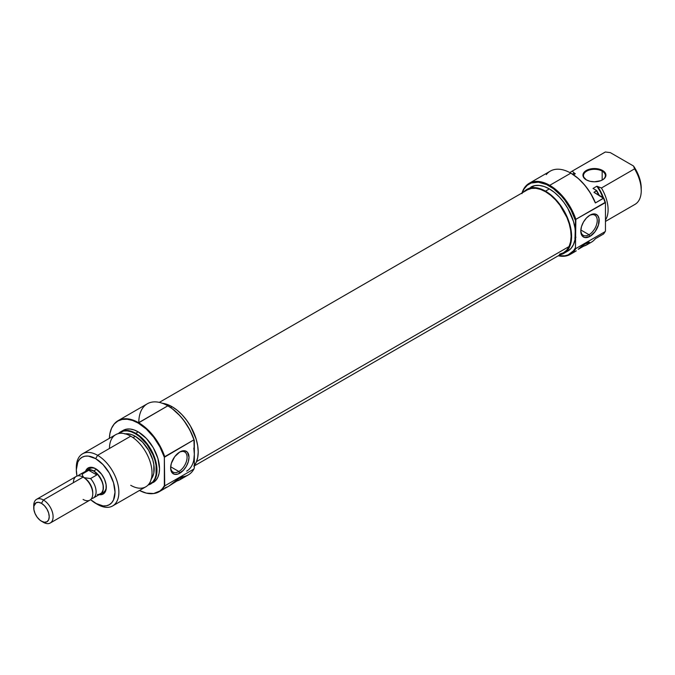 <?xml version="1.0" encoding="UTF-8"?>
<svg xmlns="http://www.w3.org/2000/svg" width="675" height="675" viewBox="0 0 675 675"><rect width="100%" height="100%" fill="white"/><g stroke="black" fill="none" stroke-linecap="round" stroke-linejoin="round"><path stroke-width="1.01" d="M583.394 244.974L588.296 242.139L589.418 242.528L587.908 244.122A41.04 23.692 60 0 1 586.803 244.839A41.04 23.692 60 0 1 583.689 246.156L578.222 249.311L583.689 246.156L582.652 245.557L583.689 246.156L587.908 244.122L586.145 243.101L589.359 242.198L587.908 244.122L586.145 243.101L580.635 247.244L583.394 244.974M578.23 249.303L580.635 247.244L578.23 249.303M602.167 171.146A10.943 6.32 0 0 0 586.786 171.096A10.943 6.32 0 0 0 586.499 179.972A10.943 6.32 180 0 1 583.487 175.618A10.943 6.32 180 0 1 590.245 169.779A10.943 6.32 180 0 1 602.167 171.146L602.167 180.073L602.167 171.146A10.943 6.32 180 0 1 605.374 175.618A10.943 6.32 180 0 1 602.353 179.972A10.943 6.32 0 0 0 602.167 171.146L602.556 170.48L602.167 171.146M586.305 179.862L586.305 179.862A11.492 6.632 180 0 1 586.305 170.48A11.492 6.632 180 0 1 602.556 170.48L596.675 168.657L590.034 169.037L586.305 170.48L583.816 172.631L583.158 173.872L583.158 176.462L586.305 179.862L590.034 181.297L594.43 181.803L600.817 180.689L603.982 178.858L605.703 176.462L605.703 173.872L602.556 170.48A11.492 6.632 180 0 1 602.556 179.862A11.492 6.632 180 0 1 586.305 179.862M586.803 244.839L591.351 242.215A41.04 23.692 -120 0 0 595.375 238.714L603.501 234.023A41.04 23.692 -120 0 0 605.07 231.66L575.859 248.527A41.04 23.692 60 0 1 570.257 254.382A41.04 23.692 60 0 1 558.242 255.791A41.04 23.692 -120 0 0 575.859 248.527L575.471 247.7A40.492 23.38 60 0 1 558.453 255.673L564.908 255.808L568.181 254.846L573.522 250.746L575.471 247.7L575.471 234.149A36.939 21.33 -120 0 0 549.349 188.907L545.484 191.143A36.939 21.33 60 0 1 569.616 223.695A36.939 21.33 60 0 1 563.954 253.285A36.939 21.33 60 0 1 560.073 254.737M522.205 192.881A40.492 23.38 60 0 1 549.349 186.005L549.737 185.33A41.04 23.692 -120 0 0 521.994 192.999A41.04 23.692 60 0 1 529.217 183.296A41.04 23.692 60 0 1 549.737 185.33L570.831 173.154A41.04 23.692 -120 0 0 550.302 171.121L529.217 183.296M589.013 234.706A11.627 6.716 120 0 0 597.232 220.733A11.627 6.716 120 0 0 589.486 215.46A11.627 6.716 -60 0 1 594.827 215.139A11.627 6.716 -60 0 1 596.607 224.454A11.627 6.716 -60 0 1 589.013 234.706L580.837 229.981L589.013 234.706A11.627 6.716 -60 0 1 583.2 235.28A11.627 6.716 -60 0 1 580.804 230.496A11.627 6.716 120 0 0 589.013 234.706L589.984 236.377L589.013 234.706M589.984 215.156A12.994 7.501 -60 0 1 599.172 220.463A12.994 7.501 -60 0 1 589.984 236.377L595.088 231.643L598.472 224.927L598.995 218.497L597.62 215.46L595.088 214L589.984 215.156L586.465 217.991L583.478 222.016L581.487 226.606L580.787 231.078L582.339 236.073L584.871 237.541L589.984 236.377A12.994 7.501 -60 0 1 580.787 231.078A12.994 7.501 -60 0 1 589.984 215.156L589.984 215.156M521.952 193.649L524.095 188.899L527.217 185.313L531.183 183.018L538.397 182.191L546.548 184.545L553.449 188.705L561.305 195.927L564.908 200.289L571.075 210.077L575.471 220.598L574.965 239.743L573.48 244.536L571.067 248.358L567.818 251.058A36.939 21.33 -120 0 0 575.471 234.149L574.965 227.973L573.48 221.459L567.818 208.406L563.861 202.365L559.347 196.973L554.445 192.426L549.349 188.907L544.252 186.545L539.359 185.431L534.836 185.617L527.015 189.312A36.939 21.33 60 0 1 545.484 191.143L549.349 188.907A36.939 21.33 -120 0 0 530.879 187.076M588.862 243.337L588.862 243.337A41.04 23.692 60 0 0 595.375 238.714L603.501 234.023A41.04 23.692 60 0 0 604.066 233.272A41.04 23.692 60 0 0 605.07 231.66L575.859 248.527L575.471 247.7L575.859 219.316L605.07 202.449A41.04 23.692 -120 0 0 603.501 198.281L595.375 202.972A41.04 23.692 -120 0 0 570.831 173.154L549.737 185.33A41.04 23.692 60 0 1 575.859 219.316L605.458 202.601A40.846 23.583 -120 0 0 603.72 197.961L593.949 192.316L603.501 198.281A41.04 23.692 60 0 1 605.07 202.449L605.458 202.601A40.846 23.583 -120 0 0 603.72 197.961L595.375 202.972L595.299 202.483A40.492 23.38 -120 0 0 571.21 173.382L578.298 178.495L584.938 185.347L590.726 193.514L595.375 202.972A41.04 23.692 60 0 0 570.831 173.154L570.831 173.154A41.04 23.692 60 0 0 546.278 174.623M570.257 254.382L575.193 251.539A41.04 23.692 -120 0 0 576.298 250.822L575.167 251.556M604.192 233.086A40.846 23.583 -120 0 0 604.327 232.9A40.846 23.583 -120 0 0 605.458 231.061L605.458 202.601L605.458 231.061A40.846 23.583 -120 0 1 604.192 233.086M605.458 221.425L635.015 204.365A30.097 17.373 -120 0 0 634.576 168.86L601.425 187.996A30.097 17.373 60 0 1 605.458 220.05A30.097 17.373 -120 0 0 601.425 187.996L597.721 186.671A27.363 15.795 60 0 1 603.391 197.767M573.117 174.555A26.679 15.398 -120 0 1 575.328 173.745L573.497 174.8L575.328 173.745L574.501 173.273A27.363 15.795 60 0 0 572.459 174.133L574.501 173.273L575.328 173.745L573.548 174.344M641.25 188.35A27.363 15.795 -120 0 0 633.513 166.008L634.576 168.86A30.097 17.373 60 0 1 641.25 190.586L640.735 182.917L639.208 177.179L633.513 166.008L634.576 168.86L601.425 187.996L596.894 186.199L600.269 191.624L602.842 197.454A26.679 15.398 -120 0 0 596.894 186.199L593.021 188.435L596.641 190.519L593.021 188.435L596.894 186.199L597.721 186.671L603.416 197.843M599.493 195.936L596.641 190.519L593.949 192.316L596.464 190.865A30.097 17.373 60 0 1 598.733 195.075A30.097 17.373 -120 0 0 596.464 190.865L596.641 190.519A29.894 17.263 -120 0 1 599.231 195.37M571.767 171.374A30.097 17.373 60 0 0 569.978 172.682A30.097 17.373 -120 0 1 572.206 171.129L574.501 173.273L572.206 171.129L605.365 151.993L610.293 152.609L633.513 166.008L610.293 152.609L605.365 151.993A30.097 17.373 -120 0 0 604.918 152.229L571.767 171.374A30.097 17.373 60 0 1 572.206 171.129L605.365 151.993A30.097 17.373 60 0 0 604.488 152.491M523.817 191.945A36.939 21.33 60 0 1 527.015 189.312L530.972 187.844L535.486 187.667L540.388 188.781L545.484 191.143L550.581 194.662L555.474 199.209L559.988 204.601L567.202 217.08L569.616 223.695L571.101 230.209L571.598 236.377L571.101 241.971L569.616 246.772L567.202 250.594L563.954 253.285L559.988 254.753M523.766 192.004L527.015 189.312M641.25 190.586A30.097 17.373 60 0 1 634.576 204.601M575.859 219.316A41.04 23.692 -120 0 0 549.737 185.33L549.349 186.005A40.492 23.38 60 0 1 575.471 220.598L575.859 219.316M575.952 237.22L574.822 237.997M527.546 189.793L531.461 188.426L535.916 188.317L540.742 189.472L545.746 191.86L550.749 195.37L555.542 199.876L559.946 205.217L566.941 217.502L569.27 223.99L570.679 230.378L571.117 236.41L570.569 241.861L569.059 246.527L196.535 461.607L569.059 246.527A36.256 20.933 -120 0 0 559.837 205.065A36.256 20.933 -120 0 0 527.352 189.903L159.317 402.384M194.332 465.893L563.608 252.695A36.256 20.933 -120 0 0 569.059 246.527L566.646 250.222L563.414 252.804L559.499 254.18M89.792 468.593A13.677 7.897 60 0 1 96.154 469.015A13.677 7.897 -120 0 0 88.492 469.707M85.624 471.125A15.053 8.691 60 0 1 95.664 468.712L93.589 467.75L89.75 467.37L86.813 469.066L85.624 471.125M138.805 422.584A41.04 23.692 60 0 1 167.822 405.827L138.223 423.082L132.587 420.466L127.17 419.243L122.183 419.437L117.804 421.057L114.21 424.035L111.544 428.262L109.898 433.569L109.375 438.337A40.846 23.583 60 0 1 113.24 425.284A40.846 23.583 60 0 1 138.223 423.082L138.611 422.693A41.04 23.692 60 0 1 164.734 456.68L193.944 439.813L194.332 440.64A40.492 23.38 -120 0 0 168.21 406.055L167.822 405.827A41.04 23.692 60 0 1 193.944 439.813A41.04 23.692 -120 0 0 167.822 405.827L172.311 408.755L180.166 415.977L183.769 420.339L189.937 430.118L194.332 440.64L194.332 454.191A36.939 21.33 60 0 1 186.68 471.108M170.648 467.294A11.627 6.716 120 0 0 178.85 471.504L179.82 473.183A12.994 7.501 -60 0 1 170.632 467.876A12.994 7.501 -60 0 1 179.82 451.963L174.715 456.697L171.332 463.413L170.632 467.876L171.332 471.538L172.176 472.88L174.715 474.339L178.031 474.019L183.338 470.348L186.317 466.324L188.308 461.734L189.008 457.27L187.464 452.267L184.925 450.799L179.82 451.963A12.994 7.501 -60 0 1 189.008 457.27A12.994 7.501 -60 0 1 179.82 473.183L178.85 471.504A11.627 6.716 -60 0 1 173.036 472.087A11.627 6.716 -60 0 1 170.648 467.294M170.674 466.788L178.85 471.504L170.674 466.788M76.334 468.754A30.097 17.373 60 0 1 82.544 453.819A30.097 17.373 60 0 1 97.597 455.313L130.748 436.168L97.597 455.313L95.664 458.663A27.363 15.795 60 0 1 115.012 492.176A27.363 15.795 60 0 1 95.664 503.339L97.597 504.461A30.097 17.373 -120 0 0 118.876 492.176A30.097 17.373 -120 0 0 97.597 455.313A30.097 17.373 60 0 1 117.256 481.832A30.097 17.373 60 0 1 112.641 505.946L145.8 486.81A30.097 17.373 -120 0 0 150.407 462.696A30.097 17.373 -120 0 0 130.748 436.168A30.097 17.373 60 0 1 152.027 473.032A30.097 17.373 60 0 1 130.748 485.317M135.709 433.308L135.321 433.696A29.894 17.263 60 0 1 155.343 461.827A29.894 17.263 60 0 1 148.179 484.903L152.904 481.815L154.853 478.718L156.06 474.837L156.06 465.311L154.853 460.038L152.904 454.688L147.066 444.589L139.447 436.539L135.321 433.696L135.709 433.308A30.097 17.373 60 0 1 155.368 459.827A30.097 17.373 60 0 1 150.761 483.95A30.097 17.373 60 0 1 148.07 485.021A30.097 17.373 -120 0 0 155.976 462.088A30.097 17.373 -120 0 0 135.709 433.308L138.223 431.857L135.709 433.308A30.097 17.373 -120 0 0 118.387 433.603A30.097 17.373 60 0 1 120.665 431.814A30.097 17.373 60 0 1 135.709 433.308M164.734 485.89L164.346 485.738A40.846 23.583 60 0 1 152.702 493.644A40.846 23.583 60 0 1 139.472 490.463L146.273 493.104L153.689 493.518L159.874 491.003L162.346 488.692L164.346 485.738L164.346 457.279L164.734 485.89A41.04 23.692 60 0 1 159.131 491.746A41.04 23.692 60 0 1 152.93 493.619A41.04 23.692 -120 0 0 153.157 493.602A41.04 23.692 -120 0 0 164.734 485.89L193.944 469.024L164.734 485.89M193.826 448.023L194.332 454.191L193.944 439.813L164.346 457.279A40.846 23.583 60 0 0 138.223 423.082L146.273 429.047L153.689 437.189L159.874 446.858L164.346 457.279L164.734 456.68A41.04 23.692 -120 0 0 138.611 422.693A41.04 23.692 -120 0 0 113.501 424.913A41.04 23.692 -120 0 0 113.366 425.098A41.04 23.692 60 0 1 118.091 420.66A41.04 23.692 60 0 1 138.611 422.693L167.822 405.827A41.04 23.692 -120 0 0 147.302 403.793L118.091 420.66M194.332 465.522A36.939 21.33 -120 0 0 194.881 435.324A36.939 21.33 -120 0 0 172.083 406.721L170.623 407.565L172.083 406.721A36.939 21.33 -120 0 0 162.38 403.279M153.276 482.49A30.097 17.373 -120 0 0 157.882 458.376A30.097 17.373 -120 0 0 138.223 431.857A30.097 17.373 -120 0 0 123.179 430.363L126.402 429.173L130.081 429.022L134.072 429.933L138.223 431.857L146.365 438.429L153.276 447.736L157.882 458.376L159.502 468.712L159.097 473.276L157.882 477.183L155.917 480.296L150.761 483.95M151.335 478.862A26.679 15.398 -120 0 0 151.816 457.051A26.679 15.398 -120 0 0 135.321 436.32L133.043 437.636L135.321 436.32A26.679 15.398 -120 0 0 125.347 433.856M112.641 505.946A30.097 17.373 60 0 1 97.597 504.461L90.593 499.635A27.363 15.795 60 0 0 95.664 503.339L103.064 505.913L106.405 505.786L109.342 504.697L111.746 502.698L113.535 499.871L115.012 492.176L113.535 482.777L109.342 473.108L103.064 464.636L95.664 458.663L97.597 455.313A30.097 17.373 -120 0 0 76.317 467.598L76.317 469.834L77.785 462.13L79.574 459.304L81.979 457.304L84.915 456.224L88.256 456.089L95.664 458.663A27.363 15.795 60 0 0 76.317 469.834L76.992 476.069A27.363 15.795 60 0 1 76.317 469.834M109.468 448.453A30.097 17.373 60 0 1 130.748 436.168A30.097 17.373 -120 0 0 115.703 434.683L82.544 453.819M118.538 433.569L123.576 431.021L127.229 430.878L131.195 431.781L135.321 433.696A29.894 17.263 60 0 0 118.538 433.569M151.006 479.258L152.752 476.499L153.824 473.032L153.824 464.535L152.752 459.827L148.66 450.402L142.543 442.15L135.321 436.32L131.642 434.616L128.107 433.814L124.841 433.941M180.031 479.689A41.04 23.692 60 0 1 176.918 481.005L171.45 484.161L180.546 477.343L182.588 477.048L181.136 478.972A41.04 23.692 60 0 1 180.031 479.689L188.35 474.879A41.04 23.692 -120 0 0 193.944 469.024A41.04 23.692 60 0 1 182.107 476.752M159.131 491.746L168.421 486.388A41.04 23.692 -120 0 0 169.526 485.671L179.347 477.959L182.503 476.98M194.332 454.191L194.332 467.741L194.332 454.191L193.826 459.785M193.801 466.172L196.214 462.358L197.699 457.557L198.197 451.963L197.699 445.787L196.214 439.273L190.553 426.22L186.595 420.179L182.081 414.788L177.179 410.24L172.083 406.721L166.987 404.359L162.084 403.245M101.858 492.86A13.677 7.897 -120 0 0 106.287 486.565A13.677 7.897 60 0 1 103.469 492.294M99.191 494.632L101.571 494.632L104.507 492.936L106.093 489.426L106.093 484.633L104.507 479.284L101.571 474.196L95.664 468.712A15.053 8.691 60 0 1 106.304 487.148A15.053 8.691 60 0 1 99.191 494.632M194.332 467.741L193.944 469.024L194.332 467.741M179.322 452.267A11.627 6.716 -60 0 1 184.672 451.946A11.627 6.716 -60 0 1 186.452 461.261A11.627 6.716 -60 0 1 178.85 471.504A11.627 6.716 120 0 0 187.076 457.54A11.627 6.716 120 0 0 179.322 452.267M182.402 477.833L181.136 478.972L179.373 477.951L181.136 478.972L176.918 481.005L175.88 480.406L176.918 481.005L168.396 486.397M165.307 487.704L167.518 486.861M85.683 471.268L88.349 469.733L90.028 469.665L93.724 470.947L96.584 469.294L93.724 470.947A13.677 7.897 60 0 1 102.668 483.005A13.677 7.897 60 0 1 100.567 493.965A13.677 7.897 60 0 1 99.647 494.37M33.801 506.79A13.677 7.897 60 0 1 36.585 499.314A13.677 7.897 60 0 1 43.419 499.989L41.487 503.339A10.943 6.32 60 0 1 49.224 516.746A10.943 6.32 60 0 1 41.487 521.218L43.419 522.332A13.677 7.897 -120 0 0 53.097 516.746A13.677 7.897 -120 0 0 43.419 499.989A13.677 7.897 60 0 1 52.363 512.047A13.677 7.897 60 0 1 50.262 523.007A13.677 7.897 60 0 1 43.419 522.332L39.977 520.172L37.192 517.227L35.058 513.532L33.902 509.642L33.902 506.149L36.02 502.799L38.526 502.31L41.487 503.339L44.449 505.735L46.963 509.119L48.642 512.983L49.224 516.746L48.642 519.826L46.963 521.758L44.449 522.248L41.487 521.218A10.943 6.32 60 0 1 33.75 507.811A10.943 6.32 60 0 1 41.487 503.339L43.419 499.989L83.084 477.09L43.419 499.989A13.677 7.897 -120 0 0 33.75 505.575L33.75 507.811M50.262 523.007L89.927 500.108A13.677 7.897 -120 0 0 92.019 489.147A13.677 7.897 -120 0 0 83.084 477.09L83.084 477.09A13.677 7.897 60 0 1 92.762 493.847A13.677 7.897 60 0 1 83.084 499.432M92.762 493.847L92.762 492.733A12.31 7.113 -120 0 0 84.054 477.655L83.084 477.09L84.054 477.655L82.586 475.892L82.46 473.909L88.72 470.298L91.412 470.247L93.724 471.04A13.567 7.838 -120 0 0 86.94 470.365L85.75 471.352M78.308 475.791A13.567 7.838 60 0 1 79.709 474.542A13.567 7.838 60 0 1 82.46 473.909A13.567 7.838 -120 0 0 78.308 475.791M97.403 494.48L99.056 494.412L101.706 492.885L103.14 489.712L103.14 485.392L101.706 480.566L97.403 474.002L93.724 471.04L95.546 472.635L96.795 474.955L90.534 478.567L84.054 477.655L82.586 475.892L82.46 473.909L88.72 470.298L96.795 474.955L90.534 478.567A13.567 7.838 60 0 1 93.285 498.049A13.567 7.838 60 0 1 91.496 498.639A13.567 7.838 -120 0 0 96.078 491.197A13.567 7.838 -120 0 0 90.534 478.567L84.054 477.655A12.31 7.113 60 0 1 92.745 493.265M73.415 482.676A13.677 7.897 60 0 1 83.084 477.09A13.677 7.897 -120 0 0 76.241 476.415L36.585 499.314M86.079 470.863A13.677 7.897 60 0 1 86.889 470.273A13.677 7.897 60 0 1 93.724 470.947L99.098 475.934L102.668 483.005L103.402 487.704L102.668 491.552L101.773 492.969L99.098 494.513M93.285 498.049L100.508 493.872A13.567 7.838 -120 0 0 102.592 482.996A13.567 7.838 -120 0 0 93.724 471.04L90.053 469.758L88.391 469.825L79.709 474.542M88.72 470.298L91.412 470.247L93.724 471.04L95.546 472.635L96.795 474.955L88.72 470.298M567.818 251.058L563.954 253.285M153.157 493.602L152.702 493.644M91.952 467.345L86.889 470.273M120.665 431.814L123.179 430.363M105.638 491.037L100.567 493.965M97.597 504.461L95.664 503.339M83.084 477.09L84.054 477.655M43.419 522.332L41.487 521.218"/></g></svg>
